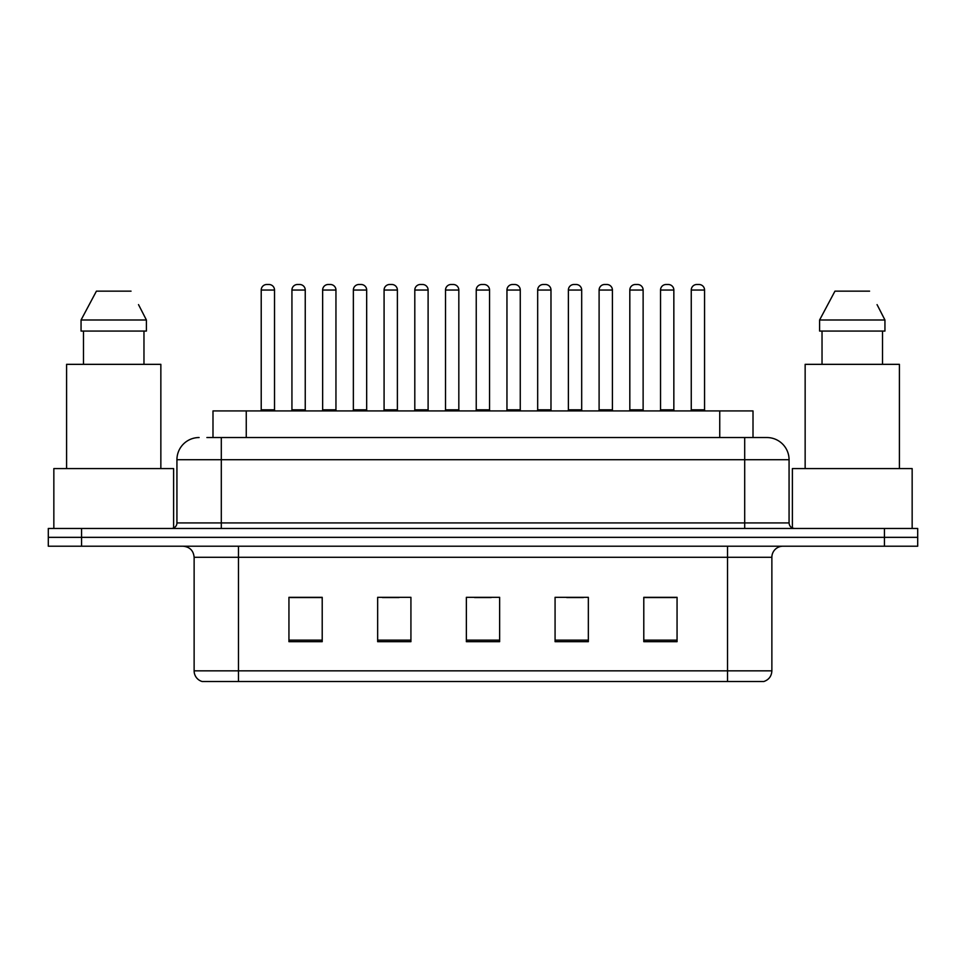 <?xml version="1.0" encoding="UTF-8"?>
<svg xmlns="http://www.w3.org/2000/svg" width="966" height="966" viewBox="0 0 966 966"><rect width="100%" height="100%" fill="white"/><g stroke="black" fill="none" stroke-linecap="round" stroke-linejoin="round"><path stroke-width="1.45" d="M212.991 437.538L212.991 410.924L753.009 410.924L753.009 437.538M771.87 670.851C771.568 676.164 768.912 679.714 763.889 681.501L727.519 681.501L727.519 670.851L771.87 670.851L771.87 557.297A11.085 11.085 0 0 1 782.967 546.213M727.519 681.501L202.111 681.501A11.085 11.085 0 0 1 194.13 670.851L194.13 557.297C193.466 550.56 189.771 546.865 183.033 546.213M81.567 528.462L917.7 528.462L917.7 537.337L48.3 537.337L48.3 546.213L81.567 546.213L81.567 537.337L48.3 537.337L48.3 528.462L81.567 528.462L81.567 537.337L917.7 537.337L917.7 546.213L81.567 546.213M677.057 641.69L677.057 597.326L643.791 597.326L643.791 641.69L677.057 641.69M588.342 641.69L588.342 597.326L555.076 597.326L555.076 641.69L588.342 641.69M322.209 641.69L322.209 597.326L288.943 597.326L288.943 641.69L322.209 641.69M410.924 641.69L410.924 597.326L377.658 597.326L377.658 641.69L410.924 641.69M499.639 641.69L499.639 597.326L466.361 597.326L466.361 641.69L499.639 641.69M707.571 681.501L258.429 681.501M643.791 597.556L675.512 597.556M658.872 597.556L644.793 597.556M382.415 597.556L399.055 597.556M320.99 597.556L306.898 597.556M290.271 597.556L322.209 597.556M566.728 597.556L583.355 597.556M474.572 597.556L491.211 597.556M207.388 437.538L766.545 437.538M206.881 437.538L221.299 437.538L221.299 459.707L176.935 459.707L176.935 522.92A5.542 5.542 0 0 1 171.393 528.462M199.117 437.538A22.182 22.182 0 0 0 176.935 459.707M766.883 437.538A22.182 22.182 0 0 1 789.065 459.707L789.065 522.92C789.391 526.289 791.239 528.136 794.607 528.462M274.525 290.041L261.218 290.041A5.542 5.542 0 0 1 266.761 284.499L268.983 284.499A5.542 5.542 0 0 1 274.525 290.041L274.525 409.813A1.111 1.111 0 0 0 275.636 410.924M261.218 290.041L261.218 409.813A1.111 1.111 0 0 1 260.108 410.924M291.937 290.041A5.542 5.542 0 0 1 297.48 284.499L299.689 284.499A5.542 5.542 0 0 1 305.244 290.041L291.937 290.041L291.937 409.813A1.111 1.111 0 0 1 290.826 410.924M305.244 290.041L305.244 409.813A1.111 1.111 0 0 0 306.343 410.924M335.951 290.041L322.644 290.041A5.542 5.542 0 0 1 328.199 284.499L330.408 284.499A5.542 5.542 0 0 1 335.951 290.041L335.951 409.813A1.111 1.111 0 0 0 337.062 410.924M322.644 290.041L322.644 409.813A1.111 1.111 0 0 1 321.545 410.924M397.388 290.041L384.082 290.041A5.542 5.542 0 0 1 389.624 284.499L391.846 284.499A5.542 5.542 0 0 1 397.388 290.041L397.388 409.813A1.111 1.111 0 0 0 398.499 410.924M384.082 290.041L384.082 409.813A1.111 1.111 0 0 1 382.971 410.924M458.826 290.041L445.519 290.041A5.542 5.542 0 0 1 451.062 284.499L453.283 284.499A5.542 5.542 0 0 1 458.826 290.041L458.826 409.813A1.111 1.111 0 0 0 459.937 410.924M445.519 290.041L445.519 409.813A1.111 1.111 0 0 1 444.408 410.924M520.263 290.041L506.957 290.041A5.542 5.542 0 0 1 512.499 284.499L514.721 284.499A5.542 5.542 0 0 1 520.263 290.041L520.263 409.813A1.111 1.111 0 0 0 521.374 410.924M506.957 290.041L506.957 409.813A1.111 1.111 0 0 1 505.846 410.924M353.363 290.041A5.542 5.542 0 0 1 358.905 284.499L361.127 284.499A5.542 5.542 0 0 1 366.669 290.041L353.363 290.041L353.363 409.813A1.111 1.111 0 0 1 352.252 410.924M366.669 290.041L366.669 409.813A1.111 1.111 0 0 0 367.78 410.924M414.8 290.041A5.542 5.542 0 0 1 420.343 284.499L422.565 284.499A5.542 5.542 0 0 1 428.107 290.041L414.8 290.041L414.8 409.813A1.111 1.111 0 0 1 413.69 410.924M428.107 290.041L428.107 409.813A1.111 1.111 0 0 0 429.218 410.924M476.238 290.041A5.542 5.542 0 0 1 481.78 284.499L484.002 284.499A5.542 5.542 0 0 1 489.545 290.041L476.238 290.041L476.238 409.813A1.111 1.111 0 0 1 475.127 410.924M489.545 290.041L489.545 409.813A1.111 1.111 0 0 0 490.656 410.924M173.614 528.004L173.614 468.582L53.842 468.582L53.842 528.462M160.851 468.582L160.851 364.339L66.594 364.339L66.594 468.582M139.382 306.294L146.397 319.988L81.059 319.988L96.419 291.152L81.059 319.988L81.059 331.072L146.397 331.072L146.397 319.988L146.397 331.072M146.397 319.988L138.512 304.616M83.487 331.072L83.487 364.339M143.97 364.339L143.97 331.072M131.038 291.152L96.419 291.152M912.158 528.462L912.158 468.582L792.386 468.582L792.386 528.004M899.406 468.582L899.406 364.339L805.149 364.339L805.149 468.582M877.937 306.294L884.941 319.988L819.603 319.988L834.962 291.152L819.603 319.988L819.603 331.072L884.941 331.072L884.941 319.988L884.941 331.072M884.941 319.988L877.056 304.628M822.03 331.072L822.03 364.339M882.513 364.339L882.513 331.072M869.581 291.152L834.962 291.152M581.689 290.041L568.382 290.041A5.542 5.542 0 0 1 573.937 284.499L576.147 284.499A5.542 5.542 0 0 1 581.689 290.041L581.689 409.813A1.111 1.111 0 0 0 582.8 410.924M568.382 290.041L568.382 409.813A1.111 1.111 0 0 1 567.284 410.924M643.127 290.041L629.82 290.041A5.542 5.542 0 0 1 635.362 284.499L637.584 284.499A5.542 5.542 0 0 1 643.127 290.041L643.127 409.813A1.111 1.111 0 0 0 644.237 410.924M629.82 290.041L629.82 409.813A1.111 1.111 0 0 1 628.709 410.924M704.564 290.041L691.258 290.041A5.542 5.542 0 0 1 696.8 284.499L699.022 284.499A5.542 5.542 0 0 1 704.564 290.041L704.564 409.813A1.111 1.111 0 0 0 705.675 410.924M691.258 290.041L691.258 409.813A1.111 1.111 0 0 1 690.147 410.924M537.676 290.041A5.542 5.542 0 0 1 543.218 284.499L545.428 284.499A5.542 5.542 0 0 1 550.982 290.041L537.676 290.041L537.676 409.813A1.111 1.111 0 0 1 536.565 410.924M550.982 290.041L550.982 409.813A1.111 1.111 0 0 0 552.081 410.924M599.101 290.041A5.542 5.542 0 0 1 604.644 284.499L606.865 284.499A5.542 5.542 0 0 1 612.408 290.041L599.101 290.041L599.101 409.813A1.111 1.111 0 0 1 597.99 410.924M612.408 290.041L612.408 409.813A1.111 1.111 0 0 0 613.519 410.924M660.539 290.041A5.542 5.542 0 0 1 666.081 284.499L668.303 284.499A5.542 5.542 0 0 1 673.845 290.041L660.539 290.041L660.539 409.813A1.111 1.111 0 0 1 659.428 410.924M673.845 290.041L673.845 409.813A1.111 1.111 0 0 0 674.956 410.924M246.258 437.538L246.258 410.924M719.742 437.538L719.742 410.924M727.519 546.213L727.519 557.297L194.13 557.297M771.87 557.297L727.519 557.297L727.519 670.851L238.481 670.851L238.481 681.501M194.13 670.851L238.481 670.851L238.481 546.213M884.433 546.213L884.433 528.462M499.639 640.144L466.361 640.144M410.924 640.144L377.658 640.144M322.209 640.144L288.943 640.144M588.342 640.144L555.076 640.144M677.057 640.144L643.791 640.144M221.299 528.462L221.299 522.92L789.065 522.92M176.935 522.92L221.299 522.92L221.299 459.707L744.701 459.707L744.701 528.462M789.065 459.707L744.701 459.707L744.701 437.538M261.218 409.813L274.525 409.813M291.937 409.813L305.244 409.813M322.644 409.813L335.951 409.813M384.082 409.813L397.388 409.813M445.519 409.813L458.826 409.813M506.957 409.813L520.263 409.813M353.363 409.813L366.669 409.813M414.8 409.813L428.107 409.813M476.238 409.813L489.545 409.813M568.382 409.813L581.689 409.813M629.82 409.813L643.127 409.813M691.258 409.813L704.564 409.813M537.676 409.813L550.982 409.813M599.101 409.813L612.408 409.813M660.539 409.813L673.845 409.813"/></g></svg>

